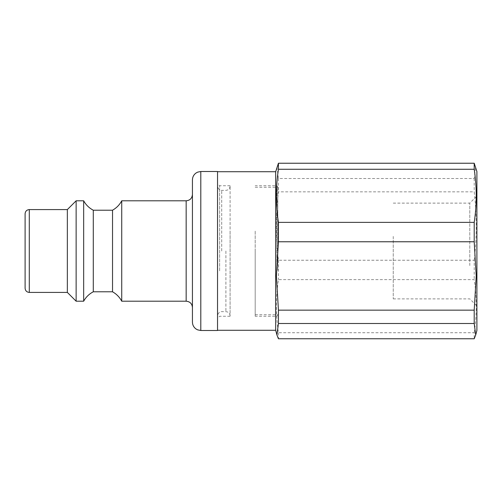 <?xml version="1.0" encoding="UTF-8"?>
<svg xmlns="http://www.w3.org/2000/svg" width="502" height="502" viewBox="0 0 502 502"><rect width="100%" height="100%" fill="white"/><g stroke="black" fill="none" stroke-linecap="round" stroke-linejoin="round"><path stroke-width="0.38" stroke-dasharray="2.51 1.88" d="M393.248 236.429L393.248 298.878L393.248 236.429M474.208 332.732C476.913 315.024 476.913 297.322 474.208 279.62L278.428 279.62C275.73 297.322 275.73 315.024 278.428 332.732L474.208 332.732L474.208 338.768M474.208 260.231C476.913 237.433 476.913 214.643 474.208 191.846L278.428 191.846C275.73 214.643 275.73 237.433 278.428 260.231L474.208 260.231L474.208 279.62M276.928 167.066L278.428 178.499L474.208 178.499L475.708 167.066M275.68 171.728L275.68 330.272M278.428 178.499L278.428 191.846M278.428 260.231L278.428 279.62M278.428 332.732L278.428 338.768M474.208 178.499L474.208 191.846M476.9 171.515L476.9 330.485M469.79 265.571L469.79 203.122L469.79 265.571M476.9 267.735L476.9 196.012L476.9 267.735M217.535 275.127L217.535 171.728L217.535 275.127M217.535 330.485L217.535 171.515M25.1 288.23L25.1 213.77M192.435 322.115L192.435 179.885M192.435 251L192.435 194.525L192.435 251M121.735 301.2L121.735 200.8M67.35 292.415L67.35 209.585M76.135 301.2L76.135 200.8M83.665 301.2L83.665 200.8M93.29 291.787L93.29 210.212M112.53 291.787L112.53 210.212M217.535 271.5L217.535 183.65L217.535 271.5M217.535 251L217.535 315.84L217.535 251M230.085 231.14L230.085 316.26L230.085 231.14M230.085 251L230.085 186.16L230.085 251M219.625 270.86L219.625 185.74L219.625 270.86M255.185 231.14L255.185 316.26L255.185 231.14M255.185 251L255.185 314.754L255.185 251M277.807 270.402L277.807 187.246L277.807 270.402M276.935 270.86L276.935 185.74L276.935 270.86M200.8 171.515L200.8 330.485M186.16 301.2L186.16 200.8M29.285 209.585L29.285 292.415M221.715 251L221.715 190.34L221.715 251M225.9 251L225.9 311.66L225.9 251M393.248 298.878L469.79 298.878L476.9 305.988M393.248 203.122L469.79 203.122L476.9 196.012M230.085 186.16C229.834 188.702 228.441 190.095 225.9 190.34L221.715 190.34C221.94 190.503 218.282 190.578 217.535 186.16M230.085 315.84C229.834 313.298 228.441 311.905 225.9 311.66L221.715 311.66C221.94 311.497 218.282 311.422 217.535 315.84M230.085 185.74L219.625 185.74L217.535 183.65M230.085 316.26L219.625 316.26L217.535 318.35M255.185 187.246L277.807 187.246L276.935 185.74L255.185 185.74M255.185 314.754L277.807 314.754L276.935 316.26L255.185 316.26"/><path stroke-width="0.75" d="M474.208 323.501L475.708 334.934L474.208 338.768L278.428 338.768L276.928 334.934L278.428 323.501L474.208 323.501L474.208 310.154L278.428 310.154L276.414 275.962L278.428 241.769L278.428 222.38C275.73 204.678 275.73 186.976 278.428 169.268L474.208 169.268C476.913 186.976 476.913 204.678 474.208 222.38L278.428 222.38M475.708 334.934L476.9 330.485L476.9 171.515L474.208 163.232L278.428 163.232L275.68 171.728L217.535 171.728M276.928 334.934L275.68 330.272L275.68 171.728M278.428 169.268L278.428 163.232M278.428 323.501L278.428 310.154M278.428 241.769L474.208 241.769L474.208 222.38M474.208 169.268L474.208 163.232M474.208 241.769L476.222 275.962L474.208 310.154M200.8 171.515L217.535 171.515L217.535 330.485L200.8 330.485L200.8 171.515L197.656 172.13L195.987 173.039C193.69 174.74 192.504 177.024 192.435 179.885L192.435 322.115C192.504 324.976 193.69 327.26 195.987 328.961L197.656 329.87L200.8 330.485M25.1 251L25.1 288.23C25.351 290.771 26.744 292.164 29.285 292.415L29.285 209.585C26.744 209.836 25.351 211.229 25.1 213.77L25.1 251M186.16 301.2L186.16 200.8L121.735 200.8L121.735 301.2L186.16 301.2C189.969 301.57 192.059 303.666 192.435 307.475M29.285 209.585L67.35 209.585L67.35 292.415L76.135 301.2L83.665 301.2L83.665 200.8L76.135 200.8L76.135 301.2M83.665 200.8C85.936 204.898 89.143 208.035 93.29 210.212L93.29 291.787C89.143 293.965 85.936 297.102 83.665 301.2M93.29 210.212L112.53 210.212L112.53 291.787L93.29 291.787M275.68 330.272L217.535 330.272M186.16 200.8C189.969 200.43 192.059 198.334 192.435 194.525M29.285 292.415L67.35 292.415M67.35 209.585L76.135 200.8M121.735 301.2C119.583 297.165 116.514 294.028 112.53 291.787M121.735 200.8C119.583 204.835 116.514 207.972 112.53 210.212"/></g></svg>
